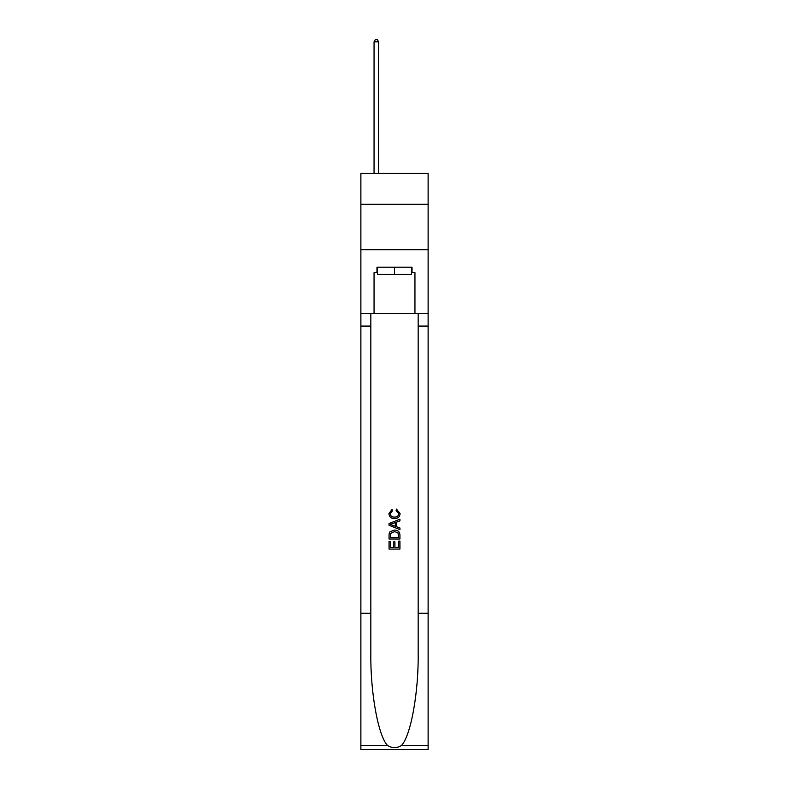 <?xml version="1.0" encoding="UTF-8"?>
<svg xmlns="http://www.w3.org/2000/svg" width="789" height="789" viewBox="0 0 789 789"><rect width="100%" height="100%" fill="white"/><g stroke="black" fill="none" stroke-linecap="round" stroke-linejoin="round"><path stroke-width="1.18" d="M428.121 204.302L428.121 173.402L360.879 173.402L360.879 204.302L428.121 204.302L428.121 249.738L360.879 249.738L360.879 204.302M411.493 267.185L411.493 274.454L377.507 274.454L377.507 267.185M394.5 267.185L394.5 274.454M398.692 541.116L398.692 547.546L394.914 547.546L398.692 547.546L398.692 541.116L399.944 541.116L399.944 549.085L389.046 549.085L389.046 541.402L389.046 549.085M393.652 541.816L393.652 547.546L390.299 547.546L393.652 547.546L393.652 541.816L394.914 541.816L394.914 547.546M389.983 531.776L389.204 533.364L389.983 531.776L394.441 530.07C397.922 530.06 399.757 531.737 399.944 535.12L399.944 539.025L389.046 539.025L389.046 535.297L389.046 539.025M396.453 509.102L396.098 510.641L396.453 509.102L400.092 513.56C399.796 516.903 397.903 518.59 394.411 518.61L394.411 518.61C391.068 518.541 389.224 516.864 388.898 513.59L392.074 509.378L392.399 510.917L390.161 513.659C390.486 516.016 391.896 517.15 394.411 517.071C396.956 517.209 398.435 516.085 398.83 513.698L396.098 510.641M401.532 745.408L428.121 745.408L428.121 749.55L360.879 749.55L360.879 613.24L370.83 613.24L370.83 653.765C370.347 692.495 378.197 735.772 387.468 745.408C392.153 748.396 396.837 748.396 401.532 745.408C410.803 735.772 418.653 692.495 418.17 653.765L418.17 313.351M389.046 523.541L389.046 525.277L399.944 529.606L389.046 525.277L389.046 523.541L399.944 519.211L389.046 523.541M418.17 613.24L428.121 613.24L428.121 249.738M360.879 613.24L360.879 249.738M370.83 313.351L370.83 613.24M428.121 745.408L428.121 613.24M360.879 313.351L374.055 313.351L374.055 272.639L377.507 272.639M411.493 272.639L412.036 272.639L412.036 267.185L376.964 267.185L376.964 272.639M412.036 272.639L414.945 272.639L414.945 313.351L428.121 313.351M374.055 313.351L414.945 313.351M399.944 519.211L399.944 520.848L396.591 522.091L396.591 526.736L399.944 527.979L399.944 529.606M392.311 525.158L395.338 526.273L395.338 522.555L390.299 524.409L392.311 525.158M395.338 522.555L395.338 526.273M389.046 535.297L389.204 533.364M397.922 532.664L398.692 537.487L397.922 532.664L394.411 531.608L390.525 533.472L390.299 537.487L398.692 537.487L390.299 537.487M389.046 541.402L390.299 541.402L390.299 547.546M378.602 173.402L378.602 41.817L374.055 41.817L374.055 173.402M374.055 41.817L375.416 39.45L377.231 39.45L378.602 41.817M418.17 326.074L428.121 326.074M370.83 326.074L360.879 326.074M360.879 745.408L387.468 745.408"/></g></svg>
